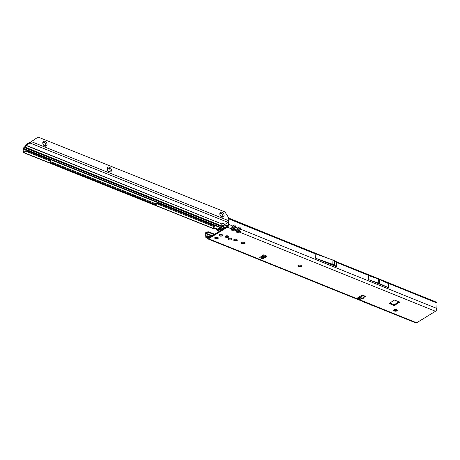<?xml version="1.0" encoding="UTF-8"?>
<svg xmlns="http://www.w3.org/2000/svg" width="460" height="460" viewBox="0 0 460 460"><rect width="100%" height="100%" fill="white"/><g stroke="black" fill="none" stroke-linecap="round" stroke-linejoin="round"><path stroke-width="0.69" d="M397.279 310.31A1.811 0.897 1.4 0 1 396.951 310.782A1.811 0.897 1.4 0 1 396.899 310.816A1.811 0.897 1.4 0 1 393.961 310.713A1.811 0.897 1.4 0 1 393.656 310.224M301.49 266.035A1.811 0.897 1.4 0 1 301.162 266.507A1.811 0.897 1.4 0 1 301.11 266.536A1.811 0.897 1.4 0 1 298.178 266.432A1.811 0.897 1.4 0 1 297.867 265.943M244.841 243.144A1.811 0.897 1.4 0 1 244.513 243.616A1.811 0.897 1.4 0 1 244.461 243.65A1.811 0.897 1.4 0 1 241.523 243.541A1.811 0.897 1.4 0 1 241.218 243.058M237.32 240.131A1.811 0.897 1.4 0 1 236.94 240.666A1.811 0.897 1.4 0 1 234.91 240.925A1.811 0.897 1.4 0 1 233.697 240.045A1.811 0.897 1.4 0 1 234.082 239.51A1.811 0.897 1.4 0 1 236.112 239.257A1.811 0.897 1.4 0 1 237.32 240.131A1.811 0.897 1.4 0 1 236.992 240.58A1.811 0.897 1.4 0 1 236.94 240.614A1.811 0.897 1.4 0 1 234.008 240.505A1.811 0.897 1.4 0 1 233.697 240.016M218.304 238.004A1.811 0.897 1.4 0 1 217.977 238.475A1.811 0.897 1.4 0 1 217.925 238.504A1.811 0.897 1.4 0 1 214.992 238.401A1.811 0.897 1.4 0 1 214.682 237.912M394.036 309.718A1.811 0.897 1.4 0 1 396.066 309.459A1.811 0.897 1.4 0 1 397.279 310.339A1.811 0.897 1.4 0 1 396.894 310.874A1.811 0.897 1.4 0 1 394.87 311.127A1.811 0.897 1.4 0 1 393.656 310.253A1.811 0.897 1.4 0 1 394.036 309.718M298.252 265.437A1.811 0.897 1.4 0 1 300.282 265.184A1.811 0.897 1.4 0 1 301.49 266.058A1.811 0.897 1.4 0 1 301.11 266.593A1.811 0.897 1.4 0 1 299.08 266.852A1.811 0.897 1.4 0 1 297.867 265.972A1.811 0.897 1.4 0 1 298.252 265.437M241.598 242.552A1.811 0.897 1.4 0 1 243.627 242.293A1.811 0.897 1.4 0 1 244.841 243.173A1.811 0.897 1.4 0 1 244.455 243.708A1.811 0.897 1.4 0 1 242.431 243.961A1.811 0.897 1.4 0 1 241.218 243.081A1.811 0.897 1.4 0 1 241.598 242.552M228.603 236.273A1.811 0.897 1.4 0 1 228.436 236.394A1.811 0.897 1.4 0 1 225.388 236.193M225.555 236.066A1.811 0.897 1.4 0 1 227.585 235.813A1.811 0.897 1.4 0 1 228.798 236.693A1.811 0.897 1.4 0 1 228.413 237.222A1.811 0.897 1.4 0 1 226.389 237.481A1.811 0.897 1.4 0 1 225.176 236.601A1.811 0.897 1.4 0 1 225.555 236.066M215.067 237.406A1.811 0.897 1.4 0 1 217.091 237.153A1.811 0.897 1.4 0 1 218.304 238.027A1.811 0.897 1.4 0 1 217.919 238.562A1.811 0.897 1.4 0 1 215.895 238.82A1.811 0.897 1.4 0 1 214.682 237.941A1.811 0.897 1.4 0 1 215.067 237.406M231.639 238.688A1.736 0.857 1.4 0 1 231.501 238.786A1.736 0.857 1.4 0 1 228.608 238.613M228.746 238.51A1.736 0.857 1.4 0 1 230.684 238.268A1.736 0.857 1.4 0 1 231.846 239.108A1.736 0.857 1.4 0 1 231.478 239.614A1.736 0.857 1.4 0 1 229.54 239.861A1.736 0.857 1.4 0 1 228.378 239.022A1.736 0.857 1.4 0 1 228.746 238.51M219.472 234.767A1.736 0.857 1.4 0 1 221.415 234.519A1.736 0.857 1.4 0 1 222.571 235.359A1.736 0.857 1.4 0 1 222.203 235.871A1.736 0.857 1.4 0 1 220.265 236.112A1.736 0.857 1.4 0 1 219.104 235.273A1.736 0.857 1.4 0 1 219.472 234.767M266.346 255.909L263.661 257.56A1.271 0.627 1.4 0 1 261.878 257.635L260.44 257.054L261.286 256.427L260.877 256.139L261.544 256.231L262.844 255.265A0.793 0.391 1.4 0 1 263.31 254.938A0.793 0.391 1.4 0 1 264.132 255.001L266.162 255.823A1.271 0.627 1.4 0 1 266.65 256.335A1.271 0.627 1.4 0 1 266.38 256.709L263.643 258.388A1.271 0.627 1.4 0 1 261.855 258.462L260.078 257.744A0.793 0.391 1.4 0 1 259.768 257.427A0.793 0.391 1.4 0 1 260.44 257.054L262.091 256.22M236.969 229.517L237.463 229.661L237.929 228.976A1.144 0.811 -138.1 0 0 237.653 228.005L236.239 230.782L236.164 231.535L236.704 232.214A1.144 0.604 -68 0 0 237.205 231.616L237.164 231.075A1.144 0.995 -174.5 0 1 236.164 231.535M231.345 219.38L231.955 220.162L228.948 218.948L228.815 224.434A2.225 1.173 112 0 1 227.395 227.211L208.61 238.746A2.225 1.173 112 0 1 207.822 238.872L415.874 322.931A2.225 1.173 -68 0 0 416.656 322.799L435.447 311.265L239.614 232.145C240.77 231.644 241.241 230.719 241.034 229.367L240.361 227.999C239.717 226.895 239.056 226.63 238.378 227.2A1.144 0.811 41.9 0 1 238.648 228.171L239.16 227.786L239.361 228.459L237.877 231.363L237.205 231.616M231.955 227.493L232.455 227.631L232.915 226.952A1.144 0.811 -138.1 0 0 232.639 225.975L231.225 228.752L231.15 229.505L231.69 230.19A1.144 0.604 -68 0 0 232.196 229.592L232.15 229.051A1.144 0.995 -174.5 0 1 231.15 229.505M237.929 228.976L237.239 230.322A1.144 0.995 -174.5 0 1 236.239 230.782L234.6 230.121C235.756 229.62 236.227 228.695 236.02 227.343L235.347 225.975C234.709 224.871 234.048 224.606 233.364 225.17A1.144 0.811 41.9 0 1 233.634 226.142L234.146 225.762L234.347 226.429L232.863 229.339L232.196 229.592M364.964 296.136A0.793 0.391 1.4 0 1 364.676 296.131L364.653 296.959L364.084 296.585A1.144 0.793 -121.5 0 1 363.728 295.636L362.842 296.171L362.629 295.314M360.048 296.418L360.007 297.913A1.144 0.793 58.5 0 0 360.364 298.868L360.835 299.305A0.793 0.391 1.4 0 1 360.916 299.483A0.793 0.391 1.4 0 1 360.749 299.713A0.793 0.391 1.4 0 1 359.634 299.759L357.604 298.942A1.271 0.627 1.4 0 1 357.115 298.431A1.271 0.627 1.4 0 1 357.38 298.057L361.491 295.533A1.271 0.627 1.4 0 1 363.279 295.458L365.309 296.274A0.793 0.391 1.4 0 1 365.614 296.596A0.793 0.391 1.4 0 1 365.447 296.832A0.793 0.391 1.4 0 1 364.653 296.959L363.618 297.597L363.94 297.919L362.572 298.759L361.87 298.666L360.893 297.367L361.215 295.958L362.572 298.759M360.462 298.994A0.793 0.391 1.4 0 1 359.651 298.931L357.621 298.109A1.271 0.627 1.4 0 1 357.437 298.022M207.822 238.872A2.225 1.173 112 0 1 207.287 237.647L207.287 236.618M210.444 236.796L207.765 235.813A1.397 0.736 -68 0 1 207.891 236.4L207.874 237.285A1.271 0.673 112 0 0 208.179 237.987A1.271 0.673 112 0 0 208.627 237.912L227.418 226.377A1.271 0.673 112 0 0 228.229 224.79L228.143 218.92L228.534 218.028L228.764 218.293A1.397 0.736 -68 0 1 228.948 218.948M389.028 303.428L394.243 305.538L399.792 302.076L394.507 300.064L389.028 303.428M363.618 297.597L362.842 296.171M362.261 295.314L361.215 295.958M261.286 256.427L261.924 256.404M263.31 255.369L261.544 256.231M262.947 255.093L263.028 255.403L263.396 254.92L262.844 255.265M393.72 310.442A2.702 1.334 -178.6 0 0 397.204 310.529M297.93 266.162A2.702 1.334 -178.6 0 0 301.421 266.248M241.281 243.277A2.702 1.334 -178.6 0 0 244.766 243.363M233.761 240.235A2.702 1.334 -178.6 0 0 237.251 240.321M214.745 238.13A2.702 1.334 -178.6 0 0 218.23 238.217M399.113 301.725L394.26 304.704L389.654 303.042M435.447 311.265A2.225 1.173 -68 0 0 436.868 308.487L437 303.008L433.993 301.789L433.671 301.03L435.58 301.863L432.728 301.283M327.198 258.008L228.729 218.097M315.704 258.273L332.844 264.408A1.271 0.627 1.4 0 1 332.908 264.431L334.362 265.017A1.271 0.627 1.4 0 1 334.656 265.184L336.553 266.696L315.704 258.273L315.807 253.937L332.954 260.067A1.271 0.627 1.4 0 1 333.017 260.095L334.466 260.682A1.271 0.627 1.4 0 1 334.765 260.849L336.657 262.464L372.209 276.828M335.547 261.481L433.383 301.007L432.544 301.208M388.441 287.661L388.539 283.601L379.592 279.53A1.271 0.627 1.4 0 0 379.534 279.507L378.344 279.024A1.271 0.627 1.4 0 0 378.287 279.002L368.443 275.483L368.339 279.542L378.183 283.061A1.271 0.627 1.4 0 1 378.247 283.084L379.437 283.567A1.271 0.627 1.4 0 1 379.494 283.59L388.441 287.661L368.339 279.542M434.378 301.449L436.816 302.346A1.397 0.736 112 0 1 437 303.008M206.241 236.175L205.781 235.986L207.765 235.813M205.781 235.986L206.241 232.875L205.999 232.288L205.706 232.697A1.397 0.736 -68 0 0 205.252 234.013L205.195 236.348A1.397 0.736 112 0 0 205.534 237.118A1.397 0.736 112 0 0 205.953 237.078L207.063 236.532M205.838 233.651L211.709 236.02M211.882 235.917L213.4 234.439L213.319 233.686L214.642 234.22M205.999 232.288L208.742 231.823L209.041 232.455L213.934 234.657M234.6 230.121A1.144 0.299 -97.4 0 1 234.33 229.149L232.863 229.339A1.144 0.299 82.6 0 0 233.134 230.31L234.6 230.121M238.378 227.2L237.653 228.005L236.02 227.343L235.014 227.798L234.33 229.149M232.915 226.952L232.225 228.298A1.144 0.995 -174.5 0 1 231.225 228.752L227.395 227.211M235.347 225.975L234.347 226.429L235.014 227.798M239.614 232.145A1.144 0.299 -97.4 0 1 239.338 231.173L237.877 231.363A1.144 0.299 82.6 0 0 238.148 232.334L239.614 232.145M436.868 308.487L241.034 229.367L240.028 229.822L239.338 231.173M240.361 227.999L239.361 228.459L240.028 229.822M208.742 231.823L213.319 233.686M209.041 232.455L206.241 232.875M207.512 232.409L207.236 231.811M364.538 296.091L364.084 296.585M363.63 301.823A2.547 1.254 -178.6 0 0 364.349 302.272L366.103 302.979A2.547 1.254 -178.6 0 0 367.12 303.232M370.099 304.44A2.547 1.254 -178.6 0 0 370.812 304.882L372.565 305.589A2.547 1.254 -178.6 0 0 373.589 305.848M219.178 234.836L219.535 235.227L219.276 235.52A1.633 0.805 -178.6 0 0 219.386 235.664L220.127 236.032A1.633 0.805 -178.6 0 0 221.116 236.118L222.03 235.894A1.633 0.805 -178.6 0 0 222.214 235.779L222.467 235.29A1.633 0.805 -178.6 0 0 222.094 234.824L221.214 234.537A1.633 0.805 -178.6 0 0 220.915 234.514L219.92 234.634A1.633 0.805 -178.6 0 0 219.552 234.795A1.633 0.805 -178.6 0 0 219.305 235.008L219.253 234.974A1.69 0.834 1.4 0 1 219.506 234.749A1.69 0.834 1.4 0 1 219.799 234.611M222.209 234.611L222.14 234.778A1.69 0.834 1.4 0 1 222.525 235.261L222.508 235.273M219.351 235.658L219.207 235.428A0.638 0.316 1.4 0 0 219.213 235.468L219.339 235.646A1.69 0.834 1.4 0 1 219.236 235.526A1.69 0.834 1.4 0 1 219.219 235.497L220.15 235.871M220.041 235.813L221.093 236.066M219.805 213.796A2.702 1.874 -121.8 0 1 222.002 212.302A2.702 1.874 -121.8 0 1 224.083 215.504A2.702 1.874 -121.8 0 1 222.945 217.12A2.702 1.874 -121.8 0 1 220.783 216.211A2.702 1.874 -121.8 0 1 220.029 214.992A2.702 1.874 -121.8 0 1 219.805 213.796M220.696 216.114A1.811 1.259 58.2 0 0 222.352 216.528A1.811 1.259 58.2 0 0 222.835 215.562A1.811 1.259 58.2 0 0 222.002 213.768A1.811 1.259 58.2 0 0 220.443 213.446A1.811 1.259 58.2 0 0 219.966 214.412A1.811 1.259 58.2 0 0 220.081 215.119M107.14 168.653A2.702 1.874 -121.8 0 1 109.336 167.158A2.702 1.874 -121.8 0 1 111.418 170.367A2.702 1.874 -121.8 0 1 110.273 171.977A2.702 1.874 -121.8 0 1 108.117 171.068A2.702 1.874 -121.8 0 1 107.364 169.849A2.702 1.874 -121.8 0 1 107.14 168.653M108.031 170.97A1.811 1.259 58.2 0 0 109.687 171.384A1.811 1.259 58.2 0 0 110.164 170.418A1.811 1.259 58.2 0 0 109.336 168.624A1.811 1.259 58.2 0 0 107.778 168.302A1.811 1.259 58.2 0 0 107.301 169.268A1.811 1.259 58.2 0 0 107.41 169.976M42.757 142.853A2.702 1.874 -121.8 0 1 44.953 141.358A2.702 1.874 -121.8 0 1 47.035 144.566A2.702 1.874 -121.8 0 1 45.891 146.182A2.702 1.874 -121.8 0 1 43.734 145.274A2.702 1.874 -121.8 0 1 42.981 144.055A2.702 1.874 -121.8 0 1 42.757 142.853M43.648 145.176A1.811 1.259 58.2 0 0 45.304 145.59A1.811 1.259 58.2 0 0 45.787 144.624A1.811 1.259 58.2 0 0 44.953 142.83A1.811 1.259 58.2 0 0 43.395 142.508A1.811 1.259 58.2 0 0 42.918 143.474A1.811 1.259 58.2 0 0 43.033 144.181M220.426 213.457A1.811 1.259 -121.8 0 1 221.979 213.802A1.811 1.259 -121.8 0 1 222.795 215.585A1.811 1.259 -121.8 0 1 222.335 216.539M107.761 168.314A1.811 1.259 -121.8 0 1 109.307 168.659A1.811 1.259 -121.8 0 1 110.13 170.441A1.811 1.259 -121.8 0 1 109.67 171.396M43.378 142.519A1.811 1.259 -121.8 0 1 44.93 142.864A1.811 1.259 -121.8 0 1 45.747 144.647A1.811 1.259 -121.8 0 1 45.287 145.601M224.537 224.785L224.56 223.974L224.037 224.652L224.434 224.98L227.545 225.526L227.188 226.084A1.909 1.604 129.7 0 1 226.285 226.855L224.675 227.827A0.638 0.385 -6.2 0 0 224.647 227.855L223.75 228.631L23.816 148.523L23.644 148.89L223.318 228.896M23.684 152.473L214.147 228.787L214.216 227.93L215.182 228.217L214.147 228.787L214.578 228.603L214.147 228.787L213.365 227.602L214.067 227.171A0.954 0.414 4.7 0 0 214.262 226.947A0.954 0.414 4.7 0 0 213.894 226.579L157.561 204.01L155.256 204.476L49.881 162.254L50.922 161.425L50.675 161.184L27.537 151.915A1.909 0.822 -175.3 0 0 24.869 151.886L23.684 152.473A1.271 0.667 -68.2 0 1 23.305 152.507A1.271 0.667 -68.2 0 1 23 151.811L23.063 149.253A1.271 0.667 -68.2 0 1 23.73 147.763L24.662 146.964L25.616 145.147A1.271 0.667 -68.2 0 1 26.174 144.486L29.624 142.347A1.909 0.943 -178.6 0 1 30.003 142.169L29.986 142.997A1.909 0.943 -178.6 0 0 29.607 143.175L29.624 142.347M214.636 228.574A0.638 0.443 -121.8 0 1 214.866 228.603L216.148 229.114A0.638 0.443 -121.8 0 1 216.413 229.304L218.494 228.66A1.432 0.615 4.7 0 1 220.495 228.683L222.123 229.632M224.434 224.98A1.593 1.334 -50.3 0 1 221.927 223.98L26.151 145.314L25.162 147.154A1.271 0.667 111.8 0 1 24.742 147.717L23.816 148.523M227.545 225.526L228.189 225.13M222.105 223.824A1.593 0.788 1.4 0 1 223.784 223.778A1.593 0.788 1.4 0 1 224.664 224.503A1.593 0.788 1.4 0 1 224.658 224.572L224.543 224.779M26.151 145.314L29.607 143.175M228.286 222.37L224.658 224.572M224.037 224.652A1.593 1.334 -50.3 0 1 222.042 225.4M214.124 227.792L215.182 228.217A0.638 0.443 -121.8 0 1 215.452 228.24L216.729 228.752A0.638 0.443 -121.8 0 1 216.993 228.942L217.511 229.149M23.862 151.558L23.644 148.89M216.413 229.304L216.861 230.046L217.287 229.201M216.861 230.046A1.271 0.667 -68.2 0 0 216.953 230.098A1.271 0.667 -68.2 0 0 217.333 230.063L218.419 229.523A1.432 0.615 4.7 0 1 220.42 229.54L221.398 230.075M213.791 227.309L214.527 228.097M23.587 151.449L24.944 151.024A1.909 0.822 4.7 0 1 27.611 151.052L27.537 151.915M213.894 226.579L213.963 225.722A0.954 0.414 4.7 0 1 214.337 226.09L214.262 226.947M213.963 225.722L157.63 203.147L155.33 203.613L50.623 161.661M50.864 160.718L50.749 160.327L27.611 151.052M30.877 141.939L38.076 137.069L30.78 142.002L29.986 142.997L228.154 222.404M30.003 142.169L31.113 141.979M229.091 218.35L224.928 211.933L38.076 137.069M416.656 322.799L359.634 299.759L359.651 298.931M208.61 238.746L357.604 298.942L357.621 298.109M360.007 297.861L358.616 297.298M209.823 237.182L207.891 236.4M360.393 298.908L357.736 297.839M208.943 237.722L207.874 237.285M360.835 299.305L361.87 298.666M236.704 232.214L238.148 232.334M231.69 230.19L233.134 230.31M360.007 297.913L360.893 297.367M433.993 301.789L385.118 282.043M325.139 257.272L231.828 219.575M315.807 254.041L231.955 220.162M336.553 266.696L336.657 262.464M233.364 225.17L232.639 225.975L228.815 224.434M205.953 237.078L207.287 237.619M215.09 237.389L217.591 238.401M261.993 256.341L264.195 257.232M394.065 309.701L396.566 310.707M397.267 310.379L394.921 309.43M264.799 256.858L262.539 255.944M218.293 238.067L215.947 237.118M212.313 235.652L205.982 233.231M232.225 228.298L232.455 227.631M237.239 230.322L237.463 229.661M336.478 266.656L336.588 262.321M334.656 265.184L334.765 260.849M334.362 265.017L334.466 260.682M332.908 264.431L333.017 260.095M332.844 264.408L332.954 260.067M379.494 283.59L379.592 279.53M379.437 283.567L379.534 279.507M378.247 283.084L378.344 279.024M378.183 283.061L378.287 279.002M260.078 257.744L260.09 257.123M261.855 258.462L261.878 257.635M263.643 258.388L263.661 257.56M266.38 256.709L266.397 255.944M393.794 305.555L393.817 304.727M394.243 305.538L394.26 304.704M222.214 235.566L222.278 235.497A0.638 0.316 1.4 0 1 222.324 235.618A0.638 0.316 1.4 0 1 222.272 235.738L222.329 235.296M219.219 234.985L219.207 235.428A0.638 0.316 1.4 0 1 219.339 235.238L219.345 235.025M220.512 236.101A1.69 0.834 1.4 0 1 220.127 236.032L220.179 235.986M221.605 234.807L222.013 234.859M221.156 235.963L222.266 235.767M219.978 234.68L220.392 234.698M24.742 147.717L224.675 227.827M26.013 145.481L221.927 223.98M227.407 225.699L224.445 224.957M25.162 147.154L225.256 227.326M216.148 229.114L216.729 228.752M214.866 228.603L215.452 228.24M219.805 231.052L217.333 230.063L217.402 229.206M214.578 228.603L215.159 228.217M220.852 229.724L220.921 228.867M220.731 229.666L220.806 228.81M220.42 229.54L220.495 228.683M218.419 229.523L218.494 228.66M157.561 204.01L157.63 203.147M156.67 203.998L156.739 203.142M155.704 204.476L155.773 203.619M155.256 204.476L155.33 203.613M50.675 161.184L50.749 160.327M24.869 151.886L24.944 151.024M228.332 220.558L31.366 141.64M260.619 257.071L262.298 257.749M359.237 296.918L360.025 297.235M433.653 301.024L335.311 261.286M205.534 237.118L207.287 237.826M216.953 230.098L219.621 231.167M214.774 228.47L214.383 228.804M23.305 152.507L214.176 228.988M50.922 161.425L50.997 160.569M30.975 141.881L30.596 142.025"/></g></svg>
